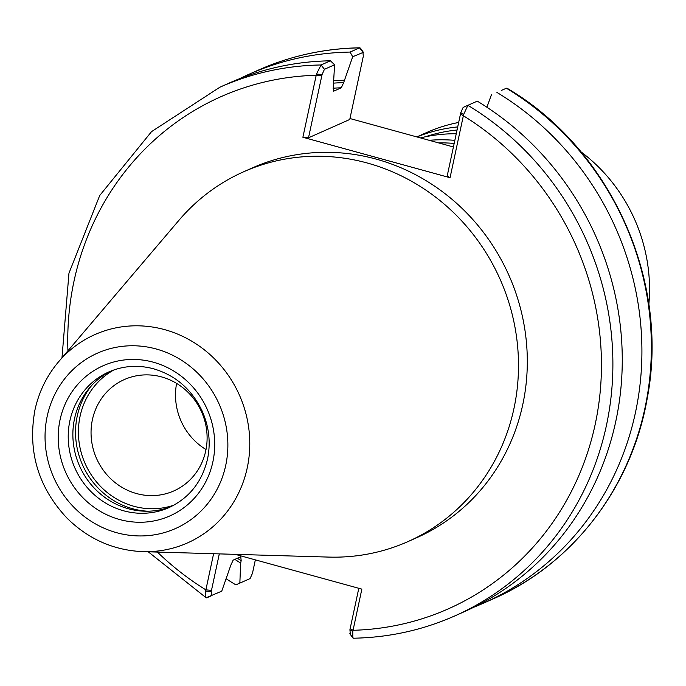 <?xml version="1.0" encoding="UTF-8"?>
<svg xmlns="http://www.w3.org/2000/svg" width="686" height="686" viewBox="0 0 686 686"><rect width="100%" height="100%" fill="white"/><g stroke="black" fill="none" stroke-linecap="round" stroke-linejoin="round"><path stroke-width="1.03" d="M349.954 118.532L453.412 146.967M580.931 151.812A163.868 154.496 66 0 1 648.836 304.584M416.814 136.908L426.898 132.424A163.868 154.496 66 0 1 458.66 122.468M416.942 136.943A163.868 154.496 66 0 1 457.708 126.927M425.449 136.771A161.141 151.915 66 0 1 457.048 130.014M420.415 137.895A163.868 154.496 66 0 1 456.241 133.744M429.187 140.313A163.868 154.496 66 0 1 454.827 140.356M438.551 142.877A161.141 151.915 66 0 1 454.166 143.451M176.611 383.405A60.934 57.444 -114 0 0 206.014 449.544M205.749 450.813A60.934 57.444 66 0 1 173.832 490.927A60.934 57.444 66 0 1 96.589 458.574A60.934 57.444 66 0 1 124.329 379.564A60.934 57.444 66 0 1 185.289 389.759A60.934 57.444 66 0 1 205.749 450.813M477.285 101.159L463.144 107.41L460.76 112.693L463.633 114.468L467.912 105.327L477.285 101.159A289.278 272.728 66 0 1 622.168 367.507A289.278 272.728 66 0 1 464.242 611.723L454.869 615.891A289.278 272.728 66 0 0 612.795 371.666A289.278 272.728 66 0 0 467.912 105.327L463.144 107.41M460.76 112.693L447.203 175.925L450.05 177.708L463.633 114.468M353.693 638.126L352.793 637.894L352.784 631.514L361.848 589.128L235.289 554.357M450.05 177.708L302.886 137.269L316.469 74.028L322.06 74.585L324.452 69.295L334.596 64.784L330.42 60.805L321.057 64.973L316.469 74.028M213.603 553.722L205.62 591.083C204.977 595.945 205.38 598.175 206.829 597.772L211.597 595.697L211.211 591.641L205.62 591.083M58.533 361.839L179.029 220.206A202.336 190.759 66 0 1 243.59 171.809L252.414 167.89A202.336 190.759 66 0 1 376.125 159.101A202.336 190.759 66 0 1 526.111 339.167A202.336 190.759 66 0 1 416.779 537.678L407.964 541.597A202.336 190.759 66 0 1 328.774 557.092L142.894 551.647C113.73 550.352 88.443 539.196 67.039 518.162C38.159 487.283 27.466 451.251 34.935 410.039C38.896 391.869 46.759 375.799 58.533 361.839A113.996 107.47 66 0 1 164.597 329.623A113.996 107.47 66 0 1 249.232 455.015A113.996 107.47 66 0 1 142.894 551.647M322.06 74.585L308.503 137.809L302.886 137.269M148.219 551.801L206.134 597.755L221.741 591.186L230.77 565.307L233.137 560.136L240.769 556.749L241.172 560.685A260.603 245.691 66 0 1 237.365 558.258M324.452 69.295L321.057 64.973A289.278 272.728 66 0 0 219.872 87.208L229.244 83.04A289.278 272.728 66 0 1 330.42 60.805M334.596 64.784L333.259 87.242L333.67 91.178L341.302 87.782L343.669 82.62L352.698 56.741L363.383 52.325L360.424 48.106L359.524 47.874L350.074 52.076L352.698 56.741M506.388 88.228L507.083 88.245C610.557 148.845 670.059 280.471 647.241 398.274C631.995 486.991 572.861 564.141 493.345 598.792A289.278 272.728 66 0 0 651.271 354.568A289.278 272.728 66 0 0 506.388 88.228L501.62 90.303M496.938 92.43A289.278 272.728 66 0 1 641.822 358.769A289.278 272.728 66 0 1 483.887 602.994A289.278 272.728 66 0 1 473.975 607.153M491.39 94.848L486.897 107.239M239.165 78.881A289.278 272.728 66 0 1 248.898 74.311L258.348 70.109A289.278 272.728 66 0 1 359.524 47.874L362.92 52.196L363.306 56.252L349.757 119.475L308.503 137.809M255.346 559.862L252.465 573.307L250.073 578.59L235.855 584.875A289.278 272.728 66 0 1 226.234 578.804M248.898 74.311A289.278 272.728 66 0 1 350.074 52.076M239.843 583.134L240.666 563.069A262.995 247.938 66 0 1 234.861 559.373M333.945 80.734A262.995 247.938 66 0 1 344.175 80.228M211.211 591.641L219.306 553.885M358.795 588.296L349.911 629.748L350.297 633.804M352.784 631.514L349.911 629.748M240.666 563.069L241.172 560.685M171.32 506.5A74.199 69.955 66 0 1 128.308 508.738A74.199 69.955 66 0 1 73.462 444.039A74.199 69.955 66 0 1 111.081 370.989M243.59 171.809A202.336 190.759 66 0 1 367.302 163.019A202.336 190.759 66 0 1 517.295 343.094A202.336 190.759 66 0 1 407.964 541.597M350.177 628.505L353.024 630.288A280.171 264.144 66 0 0 595.182 424.394A280.171 264.144 66 0 0 463.333 115.72L460.486 113.936M211.477 590.397L205.86 589.849A280.171 264.144 66 0 1 157.386 552.067M67.923 350.803A280.171 264.144 66 0 1 316.177 75.28L321.794 75.829M333.087 88.228A256.05 241.395 66 0 1 341.302 87.782M333.842 83.117A260.603 245.691 66 0 1 343.669 82.62M174.004 505.102A74.199 69.955 66 0 1 133.856 506.268A74.199 69.955 66 0 1 80.073 416.282A74.199 69.955 66 0 1 113.927 369.934M147.713 511.216A76.472 72.099 66 0 1 132.69 508.755A76.472 72.099 66 0 1 77.261 416.008A76.472 72.099 66 0 1 91.77 385.352M169.022 507.58A74.199 69.955 66 0 1 123.66 510.804A74.199 69.955 66 0 1 69.878 420.81A74.199 69.955 66 0 1 108.748 371.975C122.948 365.81 137.749 364.703 153.167 368.682C175.239 375.096 191.523 389.099 202.001 410.691C209.007 426.323 210.868 442.324 207.601 458.694C202.25 481.666 189.387 497.959 169.022 507.58M119.596 519.508A82.166 77.458 66 0 1 60.042 419.858A82.166 77.458 66 0 1 153.321 362.199A82.166 77.458 66 0 1 212.874 461.85A82.166 77.458 66 0 1 119.596 519.508M116.766 532.73A95.98 90.483 66 0 1 47.188 416.325A95.98 90.483 66 0 1 156.159 348.977A95.98 90.483 66 0 1 225.728 465.382A95.98 90.483 66 0 1 116.766 532.73M353.35 638.212C388.833 637.568 422.67 630.134 454.869 615.891M219.872 87.208L151.546 131.626L99.71 195.519L68.96 273.208L61.98 357.783M483.887 602.994L493.345 598.792M359.867 47.788C324.392 48.432 290.547 55.866 258.348 70.109M352.793 637.894L349.834 633.675"/></g></svg>
